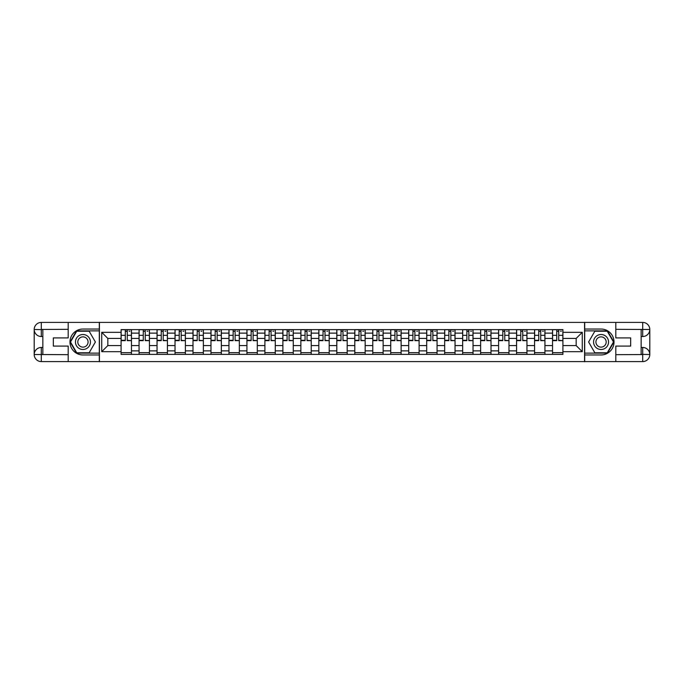 <?xml version="1.0" encoding="UTF-8"?>
<svg xmlns="http://www.w3.org/2000/svg" width="684" height="684" viewBox="0 0 684 684"><rect width="100%" height="100%" fill="white"/><g stroke="black" fill="none" stroke-linecap="round" stroke-linejoin="round"><path stroke-width="1.03" d="M65.083 361.588L618.917 361.588M618.917 322.412L65.083 322.412M139.066 354.389L139.066 333.125L131.465 333.125L131.465 354.389M131.465 333.125L131.465 329.611M139.066 333.125L139.066 329.611M149.437 329.611L149.437 354.389M157.046 354.389L157.046 329.611M167.418 329.611L167.418 354.389M175.018 354.389L175.018 329.611M185.39 329.611L185.39 354.389M192.999 354.389L192.999 329.611M203.37 329.611L203.37 354.389M210.971 354.389L210.971 329.611M221.342 329.611L221.342 354.389M228.952 354.389L228.952 329.611M239.323 329.611L239.323 354.389M246.933 354.389L246.933 329.611M257.304 329.611L257.304 354.389M264.905 354.389L264.905 329.611M275.276 329.611L275.276 354.389M282.885 354.389L282.885 329.611M293.256 329.611L293.256 354.389M300.857 354.389L300.857 329.611M311.229 329.611L311.229 354.389M318.838 354.389L318.838 329.611M329.209 329.611L329.209 354.389M336.81 354.389L336.81 329.611M347.19 329.611L347.19 354.389M354.791 354.389L354.791 329.611M365.162 329.611L365.162 354.389M372.771 354.389L372.771 329.611M383.143 329.611L383.143 354.389M390.744 354.389L390.744 329.611M401.115 329.611L401.115 354.389M408.724 354.389L408.724 329.611M419.095 329.611L419.095 354.389M426.696 354.389L426.696 329.611M437.067 329.611L437.067 354.389M444.677 354.389L444.677 329.611M455.048 329.611L455.048 354.389M462.658 354.389L462.658 329.611M473.029 329.611L473.029 354.389M480.63 354.389L480.63 329.611M491.001 329.611L491.001 354.389M498.61 354.389L498.61 329.611M508.981 329.611L508.981 354.389M516.582 354.389L516.582 329.611M526.954 329.611L526.954 354.389M534.563 354.389L534.563 329.611M544.934 329.611L544.934 354.389M552.535 354.389L552.535 329.611M552.535 345.574L544.934 345.574M534.563 345.574L526.954 345.574M516.582 345.574L508.981 345.574M498.61 345.574L491.001 345.574M480.63 345.574L473.029 345.574M462.658 345.574L455.048 345.574M444.677 345.574L437.067 345.574M426.696 345.574L419.095 345.574M408.724 345.574L401.115 345.574M390.744 345.574L383.143 345.574M372.771 345.574L365.162 345.574M354.791 345.574L347.19 345.574M336.81 345.574L329.209 345.574M318.838 345.574L311.229 345.574M300.857 345.574L293.256 345.574M282.885 345.574L275.276 345.574M264.905 345.574L257.304 345.574M246.933 345.574L239.323 345.574M228.952 345.574L221.342 345.574M210.971 345.574L203.37 345.574M192.999 345.574L185.39 345.574M175.018 345.574L167.418 345.574M157.046 345.574L149.437 345.574M139.066 345.574L131.465 345.574M552.535 338.426L544.934 338.426M534.563 338.426L526.954 338.426M516.582 338.426L508.981 338.426M498.61 338.426L491.001 338.426M480.63 338.426L473.029 338.426M462.658 338.426L455.048 338.426M444.677 338.426L437.067 338.426M426.696 338.426L419.095 338.426M408.724 338.426L401.115 338.426M390.744 338.426L383.143 338.426M372.771 338.426L365.162 338.426M354.791 338.426L347.19 338.426M336.81 338.426L329.209 338.426M318.838 338.426L311.229 338.426M300.857 338.426L293.256 338.426M282.885 338.426L275.276 338.426M264.905 338.426L257.304 338.426M246.933 338.426L239.323 338.426M228.952 338.426L221.342 338.426M210.971 338.426L203.37 338.426M192.999 338.426L185.39 338.426M175.018 338.426L167.418 338.426M157.046 338.426L149.437 338.426M139.066 338.426L131.465 338.426M107.841 345.574L121.085 345.574L121.085 338.426L107.841 338.426L107.841 345.574L101.728 351.679L101.728 332.321L121.085 332.321L121.085 338.426M562.915 338.426L562.915 345.574L576.159 345.574L576.159 338.426L562.915 338.426L562.915 329.611L121.085 329.611L121.085 332.321M562.915 332.321L582.272 332.321L582.272 351.679L562.915 351.679L562.915 345.574M121.085 345.574L121.085 354.389L562.915 354.389L562.915 351.679M121.085 351.679L101.728 351.679M584.572 361.759L584.572 322.241M99.428 361.759L99.428 322.241M131.465 352.662L121.085 352.662M125.292 331.338L127.258 331.338M149.437 352.662L139.066 352.662M143.272 331.338L145.23 331.338M167.418 352.662L157.046 352.662M161.253 331.338L163.211 331.338M185.39 352.662L175.018 352.662M179.225 331.338L181.183 331.338M203.37 352.662L192.999 352.662M197.206 331.338L199.164 331.338M221.342 352.662L210.971 352.662M215.178 331.338L217.136 331.338M239.323 352.662L228.952 352.662M233.158 331.338L235.116 331.338M257.304 352.662L246.933 352.662M251.139 331.338L253.097 331.338M275.276 352.662L264.905 352.662M269.111 331.338L271.069 331.338M293.256 352.662L282.885 352.662M287.092 331.338L289.05 331.338M311.229 352.662L300.857 352.662M305.064 331.338L307.022 331.338M329.209 352.662L318.838 352.662M323.045 331.338L325.003 331.338M347.19 352.662L336.81 352.662M341.017 331.338L342.983 331.338M365.162 352.662L354.791 352.662M358.997 331.338L360.955 331.338M383.143 352.662L372.771 352.662M376.978 331.338L378.936 331.338M401.115 352.662L390.744 352.662M394.95 331.338L396.908 331.338M419.095 352.662L408.724 352.662M412.931 331.338L414.889 331.338M437.067 352.662L426.696 352.662M430.903 331.338L432.861 331.338M455.048 352.662L444.677 352.662M448.884 331.338L450.841 331.338M473.029 352.662L462.658 352.662M466.864 331.338L468.822 331.338M491.001 352.662L480.63 352.662M484.836 331.338L486.794 331.338M508.981 352.662L498.61 352.662M502.817 331.338L504.775 331.338M526.954 352.662L516.582 352.662M520.789 331.338L522.747 331.338M544.934 352.662L534.563 352.662M538.77 331.338L540.728 331.338M562.915 352.662L552.535 352.662M556.742 331.338L558.708 331.338M101.728 332.321L107.841 338.426M576.159 345.574L582.272 351.679M576.159 338.426L582.272 332.321M127.258 340.281L131.405 340.675L127.258 340.675L127.258 329.731L131.405 329.731L129.096 329.731M131.405 340.281L131.405 329.731M125.292 331.227L127.258 331.227M129.096 331.227L129.909 331.227M128.925 329.731L121.145 329.731L121.145 340.675L125.292 340.675L125.292 329.731L123.624 329.731M145.23 340.281L149.377 340.675L145.23 340.675L145.23 329.731L149.377 329.731L147.077 329.731M149.377 340.281L149.377 329.731M143.272 331.227L145.23 331.227M147.077 331.227L147.881 331.227M146.906 329.731L139.126 329.731L139.126 340.675L143.272 340.675L143.272 329.731L141.605 329.731M163.211 340.281L167.358 340.675L163.211 340.675L163.211 329.731L167.358 329.731L165.049 329.731M167.358 340.281L167.358 329.731M161.253 331.227L163.211 331.227M165.049 331.227L165.861 331.227M164.878 329.731L157.098 329.731L157.098 340.675L161.253 340.675L161.253 329.731L159.577 329.731M42.844 336.528L41.288 336.528A7.088 7.088 0 0 1 34.2 329.5A7.088 7.088 0 0 1 41.288 322.412L99.308 322.412L99.308 329.038L82.944 329.038A12.962 12.962 0 0 0 69.982 342A12.962 12.962 0 0 0 82.944 354.962L99.308 354.962L99.308 361.588L41.288 361.588A7.088 7.088 0 0 1 34.2 354.5A7.088 7.088 0 0 1 41.288 347.472L42.844 347.472M99.308 354.962L99.308 329.038M68.195 322.412L68.195 337.913L53.326 337.913L53.326 346.087L68.195 346.087L68.195 361.588M41.288 336.528A7.088 7.088 0 0 1 34.2 329.5L41.288 329.611L41.288 336.528A7.088 7.088 0 0 1 34.2 329.5L34.2 354.5L68.195 354.68M41.288 354.68L41.288 361.588A7.088 7.088 0 0 1 34.2 354.5A7.088 7.088 0 0 1 41.288 347.472L41.288 354.389L42.844 354.389L42.844 329.611L41.288 329.611M99.308 330.876L76.522 330.876L70.101 342L76.522 353.124L99.308 353.124M641.156 347.472L642.712 347.472A7.088 7.088 0 0 1 649.8 354.5A7.088 7.088 0 0 1 642.712 361.588L584.692 361.588L584.692 354.962L601.056 354.962A12.962 12.962 0 0 0 614.018 342A12.962 12.962 0 0 0 601.056 329.038L584.692 329.038L584.692 322.412L642.712 322.412A7.088 7.088 0 0 1 649.8 329.5A7.088 7.088 0 0 1 642.712 336.528L641.156 336.528M584.692 329.038L584.692 354.962M615.805 361.588L615.805 346.087L630.674 346.087L630.674 337.913L615.805 337.913L615.805 322.412M642.712 347.472A7.088 7.088 0 0 1 649.8 354.5L642.712 354.389L642.712 347.472A7.088 7.088 0 0 1 649.8 354.5L649.8 329.5L615.805 329.32M642.712 329.32L642.712 322.412A7.088 7.088 0 0 1 649.8 329.5A7.088 7.088 0 0 1 642.712 336.528L642.712 329.611L641.156 329.611L641.156 354.389L642.712 354.389M584.692 353.124L607.477 353.124L613.899 342L607.477 330.876L584.692 330.876M75.454 342A7.49 7.49 0 0 0 82.944 349.49A7.49 7.49 0 0 0 90.433 342A7.49 7.49 0 0 0 82.944 334.51A7.49 7.49 0 0 0 75.454 342M77.814 342A5.13 5.13 0 0 0 82.944 347.13A5.13 5.13 0 0 0 88.074 342A5.13 5.13 0 0 0 82.944 336.87A5.13 5.13 0 0 0 77.814 342M89.168 331.227L95.384 342L89.168 352.773L76.728 352.773L70.503 342L76.728 331.227L89.168 331.227M593.567 342A7.49 7.49 0 0 0 601.056 349.49A7.49 7.49 0 0 0 608.546 342A7.49 7.49 0 0 0 601.056 334.51A7.49 7.49 0 0 0 593.567 342M595.926 342A5.13 5.13 0 0 0 601.056 347.13A5.13 5.13 0 0 0 606.186 342A5.13 5.13 0 0 0 601.056 336.87A5.13 5.13 0 0 0 595.926 342M607.272 331.227L613.497 342L607.272 352.773L594.832 352.773L588.616 342L594.832 331.227L607.272 331.227M181.183 340.281L185.338 340.675L181.183 340.675L181.183 329.731L185.338 329.731L183.03 329.731M185.338 340.281L185.338 329.731M179.225 331.227L181.183 331.227M183.03 331.227L183.834 331.227M182.859 329.731L175.078 329.731L175.078 340.675L179.225 340.675L179.225 329.731L177.558 329.731M199.164 340.281L203.31 340.675L199.164 340.675L199.164 329.731L203.31 329.731L201.01 329.731M203.31 340.281L203.31 329.731M197.206 331.227L199.164 331.227M201.01 331.227L201.814 331.227M200.831 329.731L193.059 329.731L193.059 340.675L197.206 340.675L197.206 329.731L195.53 329.731M217.136 340.281L221.291 340.675L217.136 340.675L217.136 329.731L221.291 329.731L218.983 329.731M221.291 340.281L221.291 329.731M215.178 331.227L217.136 331.227M218.983 331.227L219.786 331.227M218.812 329.731L211.031 329.731L211.031 340.675L215.178 340.675L215.178 329.731L213.511 329.731M235.116 340.281L239.263 340.675L235.116 340.675L235.116 329.731L239.263 329.731L236.963 329.731M239.263 340.281L239.263 329.731M233.158 331.227L235.116 331.227M236.963 331.227L237.767 331.227M236.784 329.731L229.012 329.731L229.012 340.675L233.158 340.675L233.158 329.731L231.491 329.731M253.097 340.281L257.244 340.675L253.097 340.675L253.097 329.731L257.244 329.731L254.935 329.731M257.244 340.281L257.244 329.731M251.139 331.227L253.097 331.227M254.935 331.227L255.748 331.227M254.764 329.731L246.984 329.731L246.984 340.675L251.139 340.675L251.139 329.731L249.463 329.731M271.069 340.281L275.216 340.675L271.069 340.675L271.069 329.731L275.216 329.731L272.916 329.731M275.216 340.281L275.216 329.731M269.111 331.227L271.069 331.227M272.916 331.227L273.72 331.227M272.745 329.731L264.964 329.731L264.964 340.675L269.111 340.675L269.111 329.731L267.444 329.731M289.05 340.281L293.197 340.675L289.05 340.675L289.05 329.731L293.197 329.731L290.888 329.731M293.197 340.281L293.197 329.731M287.092 331.227L289.05 331.227M290.888 331.227L291.7 331.227M290.717 329.731L282.937 329.731L282.937 340.675L287.092 340.675L287.092 329.731L285.416 329.731M307.022 340.281L311.177 340.675L307.022 340.675L307.022 329.731L311.177 329.731L308.869 329.731M311.177 340.281L311.177 329.731M305.064 331.227L307.022 331.227M308.869 331.227L309.672 331.227M308.698 329.731L300.917 329.731L300.917 340.675L305.064 340.675L305.064 329.731L303.397 329.731M325.003 340.281L329.149 340.675L325.003 340.675L325.003 329.731L329.149 329.731L326.849 329.731M329.149 340.281L329.149 329.731M323.045 331.227L325.003 331.227M326.849 331.227L327.653 331.227M326.67 329.731L318.898 329.731L318.898 340.675L323.045 340.675L323.045 329.731L321.369 329.731M342.983 340.281L347.13 340.675L342.983 340.675L342.983 329.731L347.13 329.731L344.822 329.731M347.13 340.281L347.13 329.731M341.017 331.227L342.983 331.227M344.822 331.227L345.634 331.227M344.651 329.731L336.87 329.731L336.87 340.675L341.017 340.675L341.017 329.731L339.349 329.731M360.955 340.281L365.102 340.675L360.955 340.675L360.955 329.731L365.102 329.731L362.802 329.731M365.102 340.281L365.102 329.731M358.997 331.227L360.955 331.227M362.802 331.227L363.606 331.227M362.631 329.731L354.851 329.731L354.851 340.675L358.997 340.675L358.997 329.731L357.33 329.731M378.936 340.281L383.083 340.675L378.936 340.675L378.936 329.731L383.083 329.731L380.774 329.731M383.083 340.281L383.083 329.731M376.978 331.227L378.936 331.227M380.774 331.227L381.587 331.227M380.603 329.731L372.823 329.731L372.823 340.675L376.978 340.675L376.978 329.731L375.302 329.731M396.908 340.281L401.063 340.675L396.908 340.675L396.908 329.731L401.063 329.731L398.755 329.731M401.063 340.281L401.063 329.731M394.95 331.227L396.908 331.227M398.755 331.227L399.559 331.227M398.584 329.731L390.803 329.731L390.803 340.675L394.95 340.675L394.95 329.731L393.283 329.731M414.889 340.281L419.036 340.675L414.889 340.675L414.889 329.731L419.036 329.731L416.736 329.731M419.036 340.281L419.036 329.731M412.931 331.227L414.889 331.227M416.736 331.227L417.539 331.227M416.556 329.731L408.784 329.731L408.784 340.675L412.931 340.675L412.931 329.731L411.255 329.731M432.861 340.281L437.016 340.675L432.861 340.675L432.861 329.731L437.016 329.731L434.708 329.731M437.016 340.281L437.016 329.731M430.903 331.227L432.861 331.227M434.708 331.227L435.511 331.227M434.537 329.731L426.756 329.731L426.756 340.675L430.903 340.675L430.903 329.731L429.236 329.731M450.841 340.281L454.988 340.675L450.841 340.675L450.841 329.731L454.988 329.731L452.688 329.731M454.988 340.281L454.988 329.731M448.884 331.227L450.841 331.227M452.688 331.227L453.492 331.227M452.509 329.731L444.737 329.731L444.737 340.675L448.884 340.675L448.884 329.731L447.216 329.731M468.822 340.281L472.969 340.675L468.822 340.675L468.822 329.731L472.969 329.731L470.66 329.731M472.969 340.281L472.969 329.731M466.864 331.227L468.822 331.227M470.66 331.227L471.473 331.227M470.489 329.731L462.709 329.731L462.709 340.675L466.864 340.675L466.864 329.731L465.188 329.731M486.794 340.281L490.941 340.675L486.794 340.675L486.794 329.731L490.941 329.731L488.641 329.731M490.941 340.281L490.941 329.731M484.836 331.227L486.794 331.227M488.641 331.227L489.445 331.227M488.47 329.731L480.69 329.731L480.69 340.675L484.836 340.675L484.836 329.731L483.169 329.731M504.775 340.281L508.922 340.675L504.775 340.675L504.775 329.731L508.922 329.731L506.613 329.731M508.922 340.281L508.922 329.731M502.817 331.227L504.775 331.227M506.613 331.227L507.425 331.227M506.442 329.731L498.662 329.731L498.662 340.675L502.817 340.675L502.817 329.731L501.141 329.731M522.747 340.281L526.902 340.675L522.747 340.675L522.747 329.731L526.902 329.731L524.594 329.731M526.902 340.281L526.902 329.731M520.789 331.227L522.747 331.227M524.594 331.227L525.398 331.227M524.423 329.731L516.642 329.731L516.642 340.675L520.789 340.675L520.789 329.731L519.122 329.731M540.728 340.281L544.874 340.675L540.728 340.675L540.728 329.731L544.874 329.731L542.574 329.731M544.874 340.281L544.874 329.731M538.77 331.227L540.728 331.227M542.574 331.227L543.378 331.227M542.395 329.731L534.623 329.731L534.623 340.675L538.77 340.675L538.77 329.731L537.094 329.731M558.708 340.281L562.855 340.675L558.708 340.675L558.708 329.731L562.855 329.731L560.547 329.731M562.855 340.281L562.855 329.731M556.742 331.227L558.708 331.227M560.547 331.227L561.359 331.227M560.376 329.731L552.595 329.731L552.595 340.675L556.742 340.675L556.742 329.731L555.075 329.731M534.563 333.125L526.954 333.125M516.582 333.125L508.981 333.125M498.61 333.125L491.001 333.125M480.63 333.125L473.029 333.125M462.658 333.125L455.048 333.125M444.677 333.125L437.067 333.125M426.696 333.125L419.095 333.125M408.724 333.125L401.115 333.125M390.744 333.125L383.143 333.125M372.771 333.125L365.162 333.125M354.791 333.125L347.19 333.125M336.81 333.125L329.209 333.125M318.838 333.125L311.229 333.125M300.857 333.125L293.256 333.125M282.885 333.125L275.276 333.125M264.905 333.125L257.304 333.125M246.933 333.125L239.323 333.125M228.952 333.125L221.342 333.125M210.971 333.125L203.37 333.125M192.999 333.125L185.39 333.125M175.018 333.125L167.418 333.125M157.046 333.125L149.437 333.125M552.535 333.125L544.934 333.125M534.563 350.875L526.954 350.875M516.582 350.875L508.981 350.875M498.61 350.875L491.001 350.875M480.63 350.875L473.029 350.875M462.658 350.875L455.048 350.875M444.677 350.875L437.067 350.875M426.696 350.875L419.095 350.875M408.724 350.875L401.115 350.875M390.744 350.875L383.143 350.875M372.771 350.875L365.162 350.875M354.791 350.875L347.19 350.875M336.81 350.875L329.209 350.875M318.838 350.875L311.229 350.875M300.857 350.875L293.256 350.875M282.885 350.875L275.276 350.875M264.905 350.875L257.304 350.875M246.933 350.875L239.323 350.875M228.952 350.875L221.342 350.875M210.971 350.875L203.37 350.875M192.999 350.875L185.39 350.875M175.018 350.875L167.418 350.875M157.046 350.875L149.437 350.875M139.066 350.875L131.465 350.875M552.535 350.875L544.934 350.875M127.258 335.322L131.405 335.322M121.145 340.281L125.292 340.281M121.145 335.322L125.292 335.322M145.23 335.322L149.377 335.322M139.126 340.281L143.272 340.281M139.126 335.322L143.272 335.322M163.211 335.322L167.358 335.322M157.098 340.281L161.253 340.281M157.098 335.322L161.253 335.322M68.195 329.32L41.126 329.449M34.2 354.5A7.088 7.088 0 0 1 41.288 347.472M34.2 329.5A7.088 7.088 0 0 1 41.288 322.412L41.288 329.32M615.805 354.68L642.875 354.551M649.8 329.5A7.088 7.088 0 0 1 642.712 336.528M649.8 354.5A7.088 7.088 0 0 1 642.712 361.588L642.712 354.68M181.183 335.322L185.338 335.322M175.078 340.281L179.225 340.281M175.078 335.322L179.225 335.322M199.164 335.322L203.31 335.322M193.059 340.281L197.206 340.281M193.059 335.322L197.206 335.322M217.136 335.322L221.291 335.322M211.031 340.281L215.178 340.281M211.031 335.322L215.178 335.322M235.116 335.322L239.263 335.322M229.012 340.281L233.158 340.281M229.012 335.322L233.158 335.322M253.097 335.322L257.244 335.322M246.984 340.281L251.139 340.281M246.984 335.322L251.139 335.322M271.069 335.322L275.216 335.322M264.964 340.281L269.111 340.281M264.964 335.322L269.111 335.322M289.05 335.322L293.197 335.322M282.937 340.281L287.092 340.281M282.937 335.322L287.092 335.322M307.022 335.322L311.177 335.322M300.917 340.281L305.064 340.281M300.917 335.322L305.064 335.322M325.003 335.322L329.149 335.322M318.898 340.281L323.045 340.281M318.898 335.322L323.045 335.322M342.983 335.322L347.13 335.322M336.87 340.281L341.017 340.281M336.87 335.322L341.017 335.322M360.955 335.322L365.102 335.322M354.851 340.281L358.997 340.281M354.851 335.322L358.997 335.322M378.936 335.322L383.083 335.322M372.823 340.281L376.978 340.281M372.823 335.322L376.978 335.322M396.908 335.322L401.063 335.322M390.803 340.281L394.95 340.281M390.803 335.322L394.95 335.322M414.889 335.322L419.036 335.322M408.784 340.281L412.931 340.281M408.784 335.322L412.931 335.322M432.861 335.322L437.016 335.322M426.756 340.281L430.903 340.281M426.756 335.322L430.903 335.322M450.841 335.322L454.988 335.322M444.737 340.281L448.884 340.281M444.737 335.322L448.884 335.322M468.822 335.322L472.969 335.322M462.709 340.281L466.864 340.281M462.709 335.322L466.864 335.322M486.794 335.322L490.941 335.322M480.69 340.281L484.836 340.281M480.69 335.322L484.836 335.322M504.775 335.322L508.922 335.322M498.662 340.281L502.817 340.281M498.662 335.322L502.817 335.322M522.747 335.322L526.902 335.322M516.642 340.281L520.789 340.281M516.642 335.322L520.789 335.322M540.728 335.322L544.874 335.322M534.623 340.281L538.77 340.281M534.623 335.322L538.77 335.322M558.708 335.322L562.855 335.322M552.595 340.281L556.742 340.281M552.595 335.322L556.742 335.322"/></g></svg>
